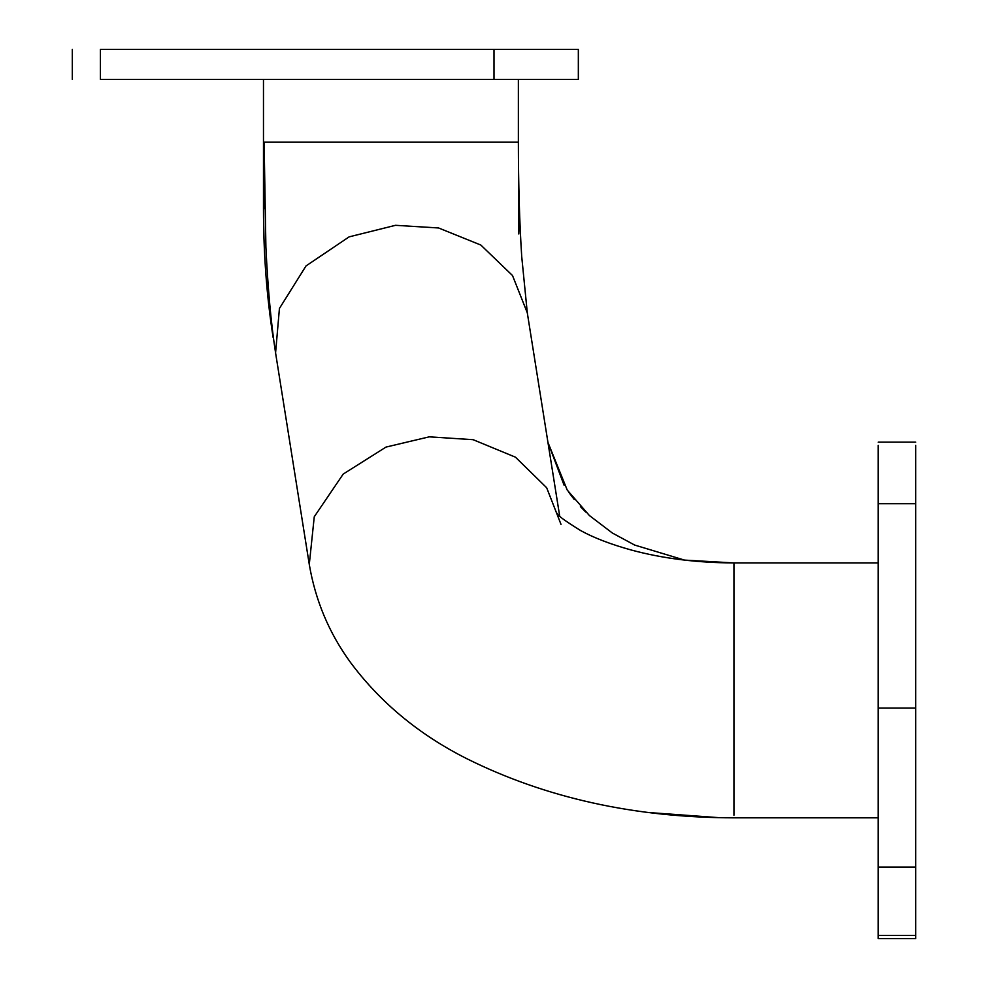 <?xml version="1.0" encoding="UTF-8"?>
<svg xmlns="http://www.w3.org/2000/svg" width="988" height="988" viewBox="0 0 988 988"><rect width="100%" height="100%" fill="white"/><g stroke="black" fill="none" stroke-linecap="round" stroke-linejoin="round"><path stroke-width="1.48" d="M878.209 817.829L733.936 817.829C634.531 817.644 545.388 797.884 466.497 758.537C418.937 734.529 380.219 702.431 350.345 662.244C329.053 632.95 315.37 600.346 309.281 564.444L275.578 352.914C271.083 323.829 267.847 288.533 265.896 247.025L264.105 142.124L518.367 142.124L518.848 233.995M263.969 238.713L263.475 208.641L264.685 208.641L264.105 144.038M878.209 445.353L878.209 938.6L915.691 938.6L915.691 445.353M100.418 49.4C64.541 49.4 64.541 49.4 100.418 49.4L100.418 79.386C64.541 79.386 64.541 79.386 100.418 79.386L578.338 79.386L578.338 49.4L100.418 49.4M649.301 812.581L719.029 817.669M733.936 622.613L733.936 815.248L733.936 562.938L684.486 560.097L634.654 545.055L612.35 533.014L589.404 515.538L567.236 490.073L547.932 442.377L564.062 485.145M275.578 352.914L279.431 308.441L306.033 265.92L349.135 236.861L395.509 225.313L438.573 227.969L480.823 245.036L512.513 275.541L527.296 312.813L559.677 516.057M273.17 337.735C266.723 296.758 263.487 253.731 263.475 208.641C263.487 253.731 266.723 296.758 273.17 337.735L272.824 333.252M309.281 564.444L314.258 516.761L343.194 474.079L385.999 447.082L429.2 436.844L473.116 439.685L515.489 457.197L546.66 487.739L560.999 524.344M878.209 708.087L915.691 708.087M878.209 503.695L915.691 503.695M878.209 867.131L915.691 867.131M878.209 935.401L915.691 935.401M494 49.4L494 79.386M518.367 142.124C518.404 184.052 519.515 222.189 521.713 256.522L527.296 312.813L521.713 256.522C519.515 222.189 518.404 184.052 518.367 142.124L518.367 79.386M557.306 513.464C557.158 515.143 564.951 520.849 580.672 530.581C593.739 537.805 610.683 544.314 631.53 550.094C662.701 558.492 696.836 562.765 733.936 562.938L878.209 562.938M568.927 492.506L574.337 499.607M580.413 506.609L585.699 512.031M263.475 79.386L263.475 208.641M878.209 442.155L915.691 442.155M72.309 49.4L72.309 79.386"/></g></svg>
